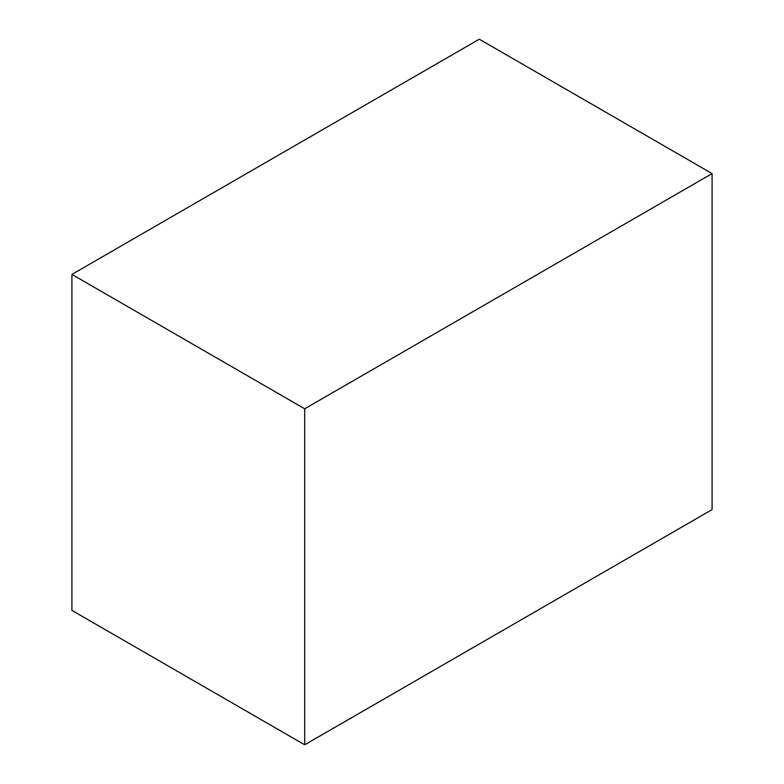 <?xml version="1.0" encoding="UTF-8"?>
<svg xmlns="http://www.w3.org/2000/svg" width="784" height="784" viewBox="0 0 784 784"><rect width="100%" height="100%" fill="white"/><g stroke="black" fill="none" stroke-linecap="round" stroke-linejoin="round"><path stroke-width="1.18" d="M479.298 39.2L71.912 274.4L304.702 408.797L712.088 173.597L479.298 39.2M304.702 408.797L304.702 744.8L71.912 610.403L71.912 274.4M304.702 744.8L712.088 509.6L712.088 173.597"/></g></svg>
